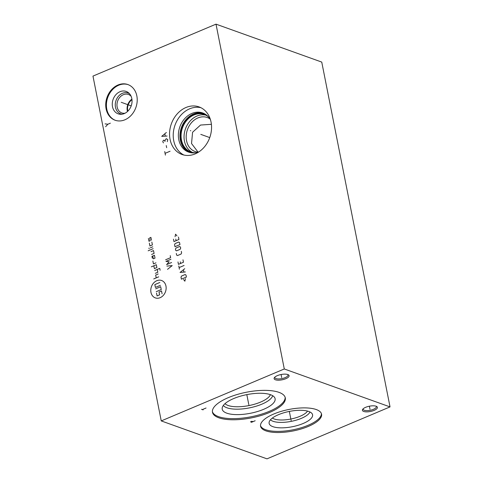 <?xml version="1.0" encoding="UTF-8"?>
<svg xmlns="http://www.w3.org/2000/svg" width="483" height="483" viewBox="0 0 483 483"><rect width="100%" height="100%" fill="white"/><g stroke="black" fill="none" stroke-linecap="round" stroke-linejoin="round"><path stroke-width="0.72" d="M216.01 24.15L284.288 368.97L161.25 420.916L92.971 76.097L216.01 24.15L321.75 62.084L390.029 406.903L266.99 458.85L161.25 420.916M185.961 107.504A25.267 20.389 109.7 0 1 199.087 106.918A25.267 20.389 109.7 0 1 211.457 129.77A25.267 20.389 109.7 0 1 195.15 153.902A25.267 20.389 109.7 0 1 182.025 154.488A25.267 20.389 109.7 0 1 169.654 131.636A25.267 20.389 109.7 0 1 185.961 107.504M118.027 84.99A18.952 15.293 109.7 0 1 127.868 84.549A18.952 15.293 109.7 0 1 137.148 101.69A18.952 15.293 109.7 0 1 124.916 119.79A18.952 15.293 109.7 0 1 115.069 120.225A18.952 15.293 109.7 0 1 105.795 103.084A18.952 15.293 109.7 0 1 118.027 84.99M284.288 368.97L390.029 406.903M287.808 374.542A7.643 2.693 -11.2 0 1 288.357 374.79A7.643 2.693 -11.2 0 1 285.393 378.871A7.643 2.693 -11.2 0 1 275.407 379.777A7.643 2.693 -11.2 0 1 274.459 377.543A7.643 2.693 -11.2 0 1 280.538 374.633A7.643 2.693 -11.2 0 1 287.808 374.542M376.118 406.221A7.643 2.693 -11.2 0 1 376.668 406.469A7.643 2.693 -11.2 0 1 373.709 410.55A7.643 2.693 -11.2 0 1 363.717 411.456A7.643 2.693 -11.2 0 1 362.769 409.222A7.643 2.693 -11.2 0 1 368.849 406.312A7.643 2.693 -11.2 0 1 376.118 406.221M228.254 397.666A37.113 13.071 -11.2 0 1 264.769 390.361A37.113 13.071 -11.2 0 1 285.296 397.859A37.113 13.071 -11.2 0 1 269.52 412.47A37.113 13.071 -11.2 0 1 233.005 419.775A37.113 13.071 -11.2 0 1 212.478 412.277A37.113 13.071 -11.2 0 1 228.254 397.666M273.789 414.003A31.087 10.946 -11.2 0 1 304.375 407.881A31.087 10.946 -11.2 0 1 321.563 414.166A31.087 10.946 -11.2 0 1 308.353 426.404A31.087 10.946 -11.2 0 1 277.773 432.52A31.087 10.946 -11.2 0 1 260.579 426.241A31.087 10.946 -11.2 0 1 273.789 414.003M272.376 418.055A18.891 6.653 168.8 0 0 300.052 416.28A18.891 6.653 -11.2 0 0 307.538 411.093M309.971 411.975A20.727 7.299 -11.2 0 1 301.404 418.326A20.727 7.299 168.8 0 1 270.462 419.793M278.534 414.655A22.152 7.8 168.8 0 0 269.079 422.583A22.152 7.8 168.8 0 0 280.394 427.835A22.152 7.8 168.8 0 0 303.161 423.488A22.152 7.8 -11.2 0 0 312.314 414.022A22.152 7.8 -11.2 0 0 278.534 414.655M260.512 425.668A31.087 10.946 168.8 0 0 308.13 425.269A31.087 10.946 -11.2 0 0 321.412 413.605M198.042 152.145A18.046 14.562 -70.3 0 1 195.078 151.499A18.046 14.562 -70.3 0 1 186.245 135.174A18.046 14.562 -70.3 0 1 197.891 117.943A18.046 14.562 109.7 0 1 207.267 117.526A18.046 14.562 109.7 0 1 209.966 118.909M198.066 152.139L191.534 143.536L192.578 132.251L200.523 125.055L211.397 124.3M205.788 115.129A19.894 16.054 109.7 0 0 196.961 116.035A19.894 16.054 -70.3 0 0 184.222 134.081A19.894 16.054 -70.3 0 0 192.415 152.405M195.597 152.737A19.894 16.054 -70.3 0 1 190.912 151.97A19.894 16.054 -70.3 0 1 181.167 133.972A19.894 16.054 -70.3 0 1 194.009 114.972A19.894 16.054 109.7 0 1 204.345 114.513A19.894 16.054 109.7 0 1 208.451 116.898M206.917 115.407A20.298 16.38 109.7 0 0 193.55 114.465A20.298 16.38 -70.3 0 0 180.364 135.759A20.298 16.38 -70.3 0 0 193.466 152.912M203.458 113.263A20.799 16.784 109.7 0 0 193.454 114A20.799 16.784 -70.3 0 0 180.081 133.356A20.799 16.784 -70.3 0 0 189.433 152.368M210.497 119.796A20.799 16.784 109.7 0 0 202.679 112.95A20.799 16.784 109.7 0 0 191.872 113.433A20.799 16.784 -70.3 0 0 178.444 133.296A20.799 16.784 -70.3 0 0 188.63 152.109A20.799 16.784 -70.3 0 0 199.02 151.801M183.896 155.037A25.267 20.389 -70.3 0 1 173.439 131.768A25.267 20.389 -70.3 0 1 189.626 108.82A25.267 20.389 109.7 0 1 200.88 107.685M270.42 394.665A23.709 8.35 -11.2 0 1 260.542 402.104A23.709 8.35 168.8 0 1 225.018 403.655M223.321 405.472A25.539 8.996 168.8 0 0 261.895 404.15A25.539 8.996 -11.2 0 0 272.672 395.698M233.675 398.56A26.963 9.497 -11.2 0 1 274.791 397.787A26.963 9.497 -11.2 0 1 263.652 409.312A26.963 9.497 168.8 0 1 235.933 414.607A26.963 9.497 168.8 0 1 222.162 408.207A26.963 9.497 168.8 0 1 233.675 398.56M212.405 411.703A37.113 13.071 168.8 0 0 269.297 411.341A37.113 13.071 -11.2 0 0 285.145 397.304M287.759 374.518A6.702 2.361 -11.2 0 1 288.013 374.989A6.702 2.361 -11.2 0 1 283.606 378.183A6.702 2.361 -11.2 0 1 275.998 378.587A6.702 2.361 -11.2 0 1 274.863 377.591A6.702 2.361 -11.2 0 1 274.918 377.066M376.07 406.203A6.702 2.361 -11.2 0 1 376.323 406.668A6.702 2.361 -11.2 0 1 371.916 409.862A6.702 2.361 -11.2 0 1 364.309 410.266A6.702 2.361 -11.2 0 1 363.174 409.27A6.702 2.361 -11.2 0 1 363.228 408.745M127.868 111.15A9.322 7.523 109.7 0 1 131.98 99.691M131.913 99.154A9.805 7.909 -70.3 0 0 127.476 111.525M125.049 113.221A9.805 7.909 -70.3 0 1 121.801 112.919A9.805 7.909 -70.3 0 1 117.001 104.056A9.805 7.909 -70.3 0 1 123.328 94.692A9.805 7.909 109.7 0 1 128.418 94.469A9.805 7.909 109.7 0 1 131.116 96.298M129.492 93.708A11.037 8.905 109.7 0 0 122.416 93.316A11.037 8.905 -70.3 0 0 115.256 104.757A11.037 8.905 -70.3 0 0 122.145 114.193M119.989 91.704A11.9 9.606 109.7 0 1 128.629 92.857A11.9 9.606 109.7 0 1 131.75 103.911A11.9 9.606 109.7 0 1 124.318 113.559A11.9 9.606 -70.3 0 1 120.937 114.296A11.9 9.606 -70.3 0 1 112.273 104.781A11.9 9.606 -70.3 0 1 119.989 91.704M128.212 84.676A18.952 15.293 109.7 0 0 118.709 85.231A18.952 15.293 -70.3 0 0 106.495 103.114A18.952 15.293 -70.3 0 0 115.413 120.345M190.308 130.615L190.803 130.79L190.308 130.615M200.783 134.371L209.749 137.589M121.221 102.299L121.716 102.481L121.221 102.299M122.157 102.631L131.195 105.88M110.353 123.177L107.854 124.234L105.632 126.703M107.854 124.234L105.071 123.871M150.962 292.372A9.243 7.462 -70.3 0 0 160.139 297.691A9.243 7.462 -70.3 0 0 165.959 286.039A9.243 7.462 -70.3 0 0 156.782 280.714A9.243 7.462 -70.3 0 0 150.962 292.372M152.888 261.061L153.449 263.893L155.949 262.837M153.823 265.777L154.385 268.608L156.884 267.552L156.323 264.726L151.324 266.833M160.127 270.269L159.752 268.385L154.753 270.498M155.315 273.324L157.814 272.267L157.253 269.442M158.158 274L155.659 275.056L156.22 277.888M158.72 276.831L153.721 278.945M152.791 255.996L153.346 258.828L155.013 258.121L154.457 255.296L151.958 256.346L152.326 258.236M151.584 254.463L154.083 253.406L153.522 250.58L151.022 251.631M153.147 248.691L148.148 250.804M152.773 246.807L150.273 247.864M149.096 248.745L148.957 248.033M149.344 243.148L149.899 245.974L152.399 244.917L151.843 242.092M148.408 238.427L148.969 241.259L150.219 240.733L149.658 237.902L150.907 237.376L151.469 240.202M155.683 288.846L160.682 286.733L161.237 289.565L156.238 291.672M160.398 285.32L155.399 287.427L154.838 284.602L159.837 282.489M156.522 293.09L157.084 295.916L159.583 294.859L159.022 292.034L161.521 290.977L162.083 293.809M167.529 269.339L172.208 265.608L166.889 266.103M170.952 259.274L165.953 261.388L169.128 261.798L166.593 264.624L171.592 262.511M165.633 259.769L170.632 257.662L170.233 255.64M183.51 279.452L184.892 281.203L185.418 278.649M186.39 277.067L185.991 275.044L185.116 274.537L181.548 276.047L180.992 277.157L181.391 279.174L186.39 277.067M184.735 268.711L180.056 272.442L185.375 271.947M183.842 272.007L183.419 269.852M184.095 265.481L179.096 267.588M179.416 269.206L178.776 265.976M177.979 261.931L178.456 264.358L183.455 262.245L182.979 259.824M180.28 261.834L180.6 263.452M176.295 253.442L176.615 255.06L177.49 255.567L181.065 254.058L181.614 252.947L181.294 251.335M180.129 249.343L180.684 248.232L180.443 247.024L179.567 246.517L175.999 248.02L175.444 249.131L175.685 250.345L176.561 250.852L180.129 249.343M179.966 244.597L179.561 242.575L178.686 242.068L175.118 243.577L174.562 244.688L174.967 246.704L179.966 244.597M173.469 239.163L173.952 241.585L178.951 239.477L178.469 237.05M175.77 239.067L176.09 240.685M176.959 235.939L175.583 234.183L175.057 236.742M165.428 155.109L164.727 151.571M165.077 153.34L170.076 151.233M166.665 147.689L166.243 145.564M167.281 141.682L167.764 139.563L166.237 138.675L164.848 140.788L164.292 140.257L163.387 140.257L162.765 141.67L163.459 142.908M164.987 141.501L164.848 140.788M166.363 132.487L161.714 136.363L167.064 136.025M165.258 136.019L164.836 133.9M281.523 376.746L281.686 377.567M281.438 376.293L281.082 374.518M369.839 408.425L370.002 409.246M369.749 407.972L369.392 406.197M248.805 404.657L248.968 405.478L248.805 404.657M248.66 403.939L246.819 394.623M203.126 409.88L201.52 409.306M202.323 409.596L206.072 408.014M290.989 419.793L291.152 420.615L290.989 419.793M290.851 419.069L289.335 411.419M253.297 421.538L251.389 421.339L250.611 421.792L251.426 422.329L255.175 420.747"/></g></svg>
